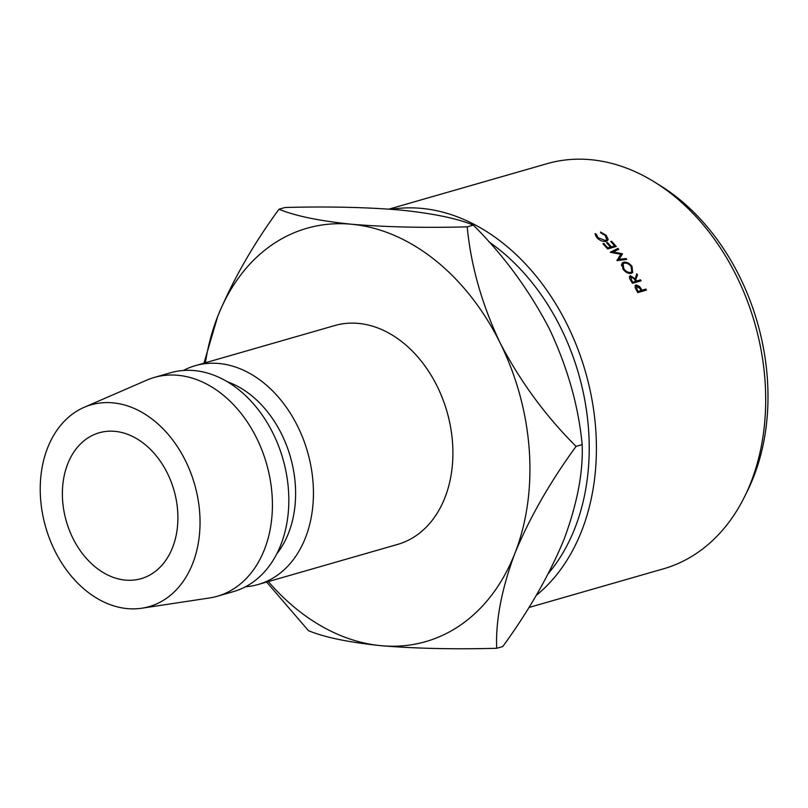 <?xml version="1.0" encoding="UTF-8"?>
<svg xmlns="http://www.w3.org/2000/svg" width="808" height="808" viewBox="0 0 808 808"><rect width="100%" height="100%" fill="white"/><g stroke="black" fill="none" stroke-linecap="round" stroke-linejoin="round"><path stroke-width="1.21" d="M114.938 431.351A75.902 56.015 74 0 1 176.376 500.627A75.902 56.015 74 0 1 141.107 578.669A75.902 56.015 74 0 1 125.341 580.094A75.902 56.015 74 0 1 63.903 510.818A75.902 56.015 74 0 1 99.162 432.785A75.902 56.015 74 0 1 114.938 431.351M528.876 607.515L663.53 568.802A210.767 155.54 -106 0 0 744.825 496.193A210.767 155.54 -106 0 0 654.5 182.022A210.767 155.54 -106 0 0 590.85 159.711A210.767 155.54 -106 0 0 547.046 163.681L389.001 209.121M391.466 209.302A210.767 155.54 74 0 1 421.564 208.383A210.767 155.54 74 0 1 584.84 369.721A210.767 155.54 74 0 1 536.219 595.405M245.571 586.739A113.847 84.012 -106 0 0 258.247 584.477L397.718 544.38A113.847 84.012 -106 0 0 450.622 427.321A113.847 84.012 -106 0 0 358.459 323.402A113.847 84.012 -106 0 0 334.805 325.543L195.334 365.65A113.847 84.012 -106 0 0 183.396 370.458M258.247 584.477A113.847 84.012 -106 0 0 311.151 467.418A113.847 84.012 -106 0 0 218.988 363.499A113.847 84.012 -106 0 0 195.334 365.65M141.885 608.212L209.363 597.991A113.847 84.012 -106 0 0 217.231 596.274L233.633 591.557A113.847 84.012 -106 0 0 286.537 474.498A113.847 84.012 -106 0 0 194.374 370.579A113.847 84.012 -106 0 0 170.72 372.72L154.318 377.437A113.847 84.012 -106 0 0 146.733 380.164L84.133 407.333A104.99 77.477 -106 0 0 43.309 517.696A104.99 77.477 -106 0 0 127.331 608.606A104.99 77.477 -106 0 0 141.885 608.212A104.99 77.477 -106 0 0 198.718 503.616A104.99 77.477 -106 0 0 112.938 402.849A104.99 77.477 -106 0 0 84.133 407.333M217.231 596.274A113.847 84.012 -106 0 0 270.125 479.215A113.847 84.012 -106 0 0 177.972 375.296A113.847 84.012 -106 0 0 154.318 377.437M266.64 582.063L308.454 630.664C324.473 637.32 348.652 642.33 381.002 645.683C415.15 648.551 453.712 649.42 496.698 648.289C495.567 620.736 501.606 589.153 514.807 553.541C529.573 517.847 549.995 482.124 576.074 446.38C545.642 416.08 520.312 381.558 500.071 342.814C481.78 304.03 470.832 265.367 467.226 226.846C424.16 227.967 385.598 227.099 351.531 224.24A215.049 158.691 74 0 1 500.071 342.814A215.049 158.691 74 0 1 514.807 553.541A215.049 158.691 74 0 1 381.002 645.683A215.049 158.691 74 0 1 268.337 581.578M496.698 648.289L502.768 646.541C528.846 610.798 549.268 575.084 564.035 539.39C577.235 503.768 583.275 472.185 582.154 444.632C578.538 406.111 567.59 367.458 549.299 328.664C529.058 289.921 503.727 255.399 473.296 225.099C457.348 218.463 433.169 213.453 400.758 210.09C366.691 207.222 328.129 206.353 285.062 207.484L278.992 209.222C294.93 215.867 319.12 220.877 351.531 224.24A215.049 158.691 -106 0 0 217.716 316.382L203.959 363.166M205.414 362.752A215.049 158.691 74 0 1 217.716 316.382C232.724 280.255 253.146 244.531 278.992 209.222M276.811 553.813A101.202 74.679 -106 0 0 290.365 456.783A101.202 74.679 -106 0 0 227.351 381.77M582.154 444.632L576.074 446.38M473.296 225.099L467.226 226.846M654.5 182.022L660.126 185.507A204.444 150.874 74 0 1 747.743 490.254L744.825 496.193M548.481 573.316A204.444 150.874 -106 0 0 488.81 241.774M622.483 253.944L619.049 259.358L626.048 258.52A210.767 155.54 -106 0 1 626.735 259.439L617.039 260.6A210.767 155.54 -106 0 0 616.938 260.469L620.847 254.298L610.444 252.318A210.767 155.54 -106 0 0 610.343 252.197L617.948 248.42A210.767 155.54 -106 0 1 618.675 249.288L613.201 252.005L622.322 253.742A210.767 155.54 -106 0 1 622.483 253.944L617.787 260.509M603.818 243.481A210.767 155.54 -106 0 1 607.757 247.874L610.424 247.107A210.767 155.54 -106 0 0 606.485 242.713L607.374 242.461A210.767 155.54 -106 0 1 611.313 246.844L614.656 245.885A210.767 155.54 -106 0 0 610.717 241.501L611.606 241.238A210.767 155.54 -106 0 1 616.282 246.47L607.596 248.975A210.767 155.54 -106 0 0 602.92 243.733L603.818 243.481L603.364 244.218M636.017 280.144A210.767 155.54 -106 0 1 636.512 280.952L640.522 279.8A210.767 155.54 -106 0 1 641.128 280.8L632.442 283.295A210.767 155.54 -106 0 0 631.088 281.073L629.644 278.548L630.442 275.71L635.26 278.922L636.714 273.74A210.767 155.54 -106 0 1 637.492 274.952L635.351 280.76M629.755 276.114L629.392 276.77M623.564 262.257C626.584 261.741 629.412 263.115 632.038 266.398L632.664 272.549L631.321 273.316C628.361 273.821 625.574 272.417 622.968 269.104L622.079 263.156L623.564 262.257L621.473 264.792M607.293 240.794L608.161 239.309L606.131 241.339C603.061 241.844 600.031 240.683 597.031 237.865L595.041 233.603L596.254 234.118L597.971 237.663L605.434 240.511L606.737 239.623L605.263 235.492L600.708 232.835L600.536 232.027L606.141 235.229L608.161 239.309L607.869 240.158M641.451 289.395A210.767 155.54 -106 0 1 641.905 290.213L645.915 289.062A210.767 155.54 -106 0 1 646.481 290.092L637.795 292.587A210.767 155.54 -106 0 0 636.553 290.345L635.209 287.719L636.149 284.921L639.663 286.537L641.451 289.395L640.744 289.981M635.462 285.285L635.078 285.86M639.663 286.537L639.017 287.082M641.905 290.213L639.623 292.072M645.915 289.062L643.633 290.92M637.411 291.88L641.017 290.476L639.916 288.466L636.371 286.133M641.017 290.476L638.734 292.324M638.118 291.304A210.767 155.54 -106 0 0 636.946 289.214L636.25 289.799M636.744 285.931L636.946 289.214M596.254 234.118L595.415 235.744M597.971 237.663L597.567 238.38M605.434 240.511L604.839 241.531M606.141 235.229L605.727 235.997M632.038 266.398L631.432 267.074M629.624 273.447L631.755 271.73L631.179 266.69C629.058 263.943 626.745 262.782 624.241 263.186L623.079 263.903L623.827 268.801C625.937 271.538 628.22 272.72 630.684 272.346M623.241 269.468L623.827 268.801M635.26 278.922L634.603 279.538M637.492 274.952L635.957 276.477M636.512 280.952L634.674 282.659M640.522 279.8L638.684 281.507M632.058 282.659L635.623 281.204L634.391 279.174L631.068 276.69L629.493 278.104M635.623 281.204L633.785 282.911M632.725 282.043A210.767 155.54 -106 0 0 631.452 279.962L630.795 280.588M631.068 276.69L631.452 279.962M607.757 247.874L607.273 248.601M610.424 247.107L609.575 248.399M607.374 242.461L606.929 243.198M611.313 246.844L610.464 248.147M614.656 245.885L613.807 247.187M611.606 241.238L611.161 241.976M618.181 260.459L619.049 259.358M619.423 258.035A204.444 150.874 -106 0 0 619.271 257.843L622.322 253.742M612.686 252.742L613.201 252.005M618.675 257.732L619.271 257.843M616.676 250.278L617.948 248.42M625.16 259.631L626.048 258.52M636.32 286.194L635.078 287.274M605.667 241.441L606.737 239.623M630.089 273.478L631.755 271.73M621.504 265.771L623.079 263.903"/></g></svg>
